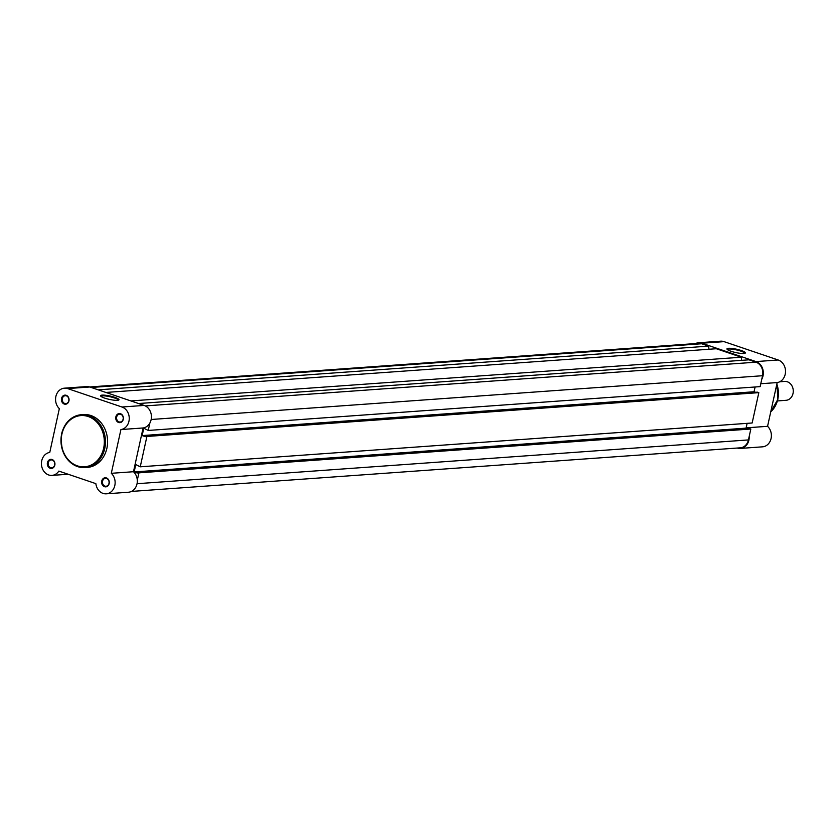 <?xml version="1.0" encoding="UTF-8"?>
<svg xmlns="http://www.w3.org/2000/svg" width="835" height="835" viewBox="0 0 835 835"><rect width="100%" height="100%" fill="white"/><g stroke="black" fill="none" stroke-linecap="round" stroke-linejoin="round"><path stroke-width="1.25" d="M777.479 400.925L786.006 400.309A9.467 7.943 -94.1 0 0 793.25 391.907A9.467 7.943 -94.1 0 0 787.332 381.783A9.467 7.943 -94.1 0 0 784.66 381.428L779.713 381.783M131.46 491.429L740.311 447.821A10.949 9.175 -94.1 0 0 748.431 439.92L750.832 429.013L749.381 428.522L137.472 472.349L138.913 472.84L750.832 429.013M137.284 480.24L138.913 472.84M747.596 428.658L746.062 428.136L134.153 471.952L137.326 473.027L137.472 472.349M746.062 428.136L747.116 423.355M134.153 471.952L135.771 464.563L140.238 466.807L752.147 422.99L758.827 392.648L757.376 392.158L145.467 435.974L146.908 436.465L758.827 392.648M140.238 466.807L146.908 436.465M151.156 419.494L762.543 375.719L760.142 386.626L148.233 430.442L143.777 428.198L142.148 435.588L145.321 436.663L145.467 435.974M755.602 392.283L754.057 391.761L142.148 435.588M755.111 386.981L754.057 391.761M148.233 430.442L149.862 423.032M762.543 375.719A10.949 9.175 -94.1 0 0 755.967 362.181L748.995 359.822L138.568 403.535M741.637 360.344L741.303 357.213L130.876 400.925M105.878 392.45L716.305 348.738L741.303 357.213M708.946 349.26L708.612 346.128L98.186 389.841M91.213 387.471L701.64 343.759L708.612 346.128M701.64 343.759A10.949 9.175 -94.1 0 0 698.551 343.352L89.689 386.96M61.539 398.42A4.551 3.82 85.9 0 1 66.205 395.299A4.551 3.82 85.9 0 1 68.94 400.936A4.551 3.82 85.9 0 1 64.285 404.056A4.551 3.82 85.9 0 1 61.539 398.42M68.783 400.748A3.966 3.33 -94.1 0 0 65.276 395.707A3.966 3.33 -94.1 0 0 62.343 398.566A3.966 3.33 -94.1 0 0 65.85 403.608A3.966 3.33 -94.1 0 0 68.783 400.748M47.428 462.632A4.551 3.82 85.9 0 1 52.083 459.511A4.551 3.82 85.9 0 1 54.828 465.147A4.551 3.82 85.9 0 1 50.163 468.268A4.551 3.82 85.9 0 1 47.428 462.632M54.672 464.959A3.966 3.33 -94.1 0 0 51.165 459.918A3.966 3.33 -94.1 0 0 48.221 462.778A3.966 3.33 -94.1 0 0 51.728 467.819A3.966 3.33 -94.1 0 0 54.672 464.959M101.745 481.064A4.551 3.82 85.9 0 1 106.41 477.944A4.551 3.82 85.9 0 1 109.155 483.569A4.551 3.82 85.9 0 1 104.49 486.69A4.551 3.82 85.9 0 1 101.745 481.064M108.988 483.381A3.966 3.33 -94.1 0 0 105.492 478.34A3.966 3.33 -94.1 0 0 102.548 481.2A3.966 3.33 -94.1 0 0 106.055 486.252A3.966 3.33 -94.1 0 0 108.988 483.381M115.867 416.853A4.551 3.82 85.9 0 1 120.532 413.732A4.551 3.82 85.9 0 1 123.267 419.358A4.551 3.82 85.9 0 1 118.601 422.479A4.551 3.82 85.9 0 1 115.867 416.853M123.11 419.17A3.966 3.33 -94.1 0 0 119.603 414.129A3.966 3.33 -94.1 0 0 116.67 416.989A3.966 3.33 -94.1 0 0 120.167 422.04A3.966 3.33 -94.1 0 0 123.11 419.17M117.443 400.33A9.435 1.712 -167.6 0 1 107.746 399.005A9.435 1.712 -167.6 0 1 100.649 396.051A9.435 1.712 -167.6 0 1 102.11 395.132A9.435 1.712 -167.6 0 1 113.435 396.896A9.435 1.712 -167.6 0 1 118.768 400.028A9.435 1.712 -167.6 0 1 117.443 400.33M118.288 400.215A8.841 1.607 12.4 0 0 118.288 400.195A8.841 1.607 12.4 0 0 112.328 397.303A8.841 1.607 12.4 0 0 102.465 395.863A8.841 1.607 12.4 0 0 101.014 396.395A8.841 1.607 12.4 0 0 101.014 396.416M106.275 493.819L128.444 492.233A11.533 9.676 -94.1 0 0 136.93 484.216A11.533 9.676 -94.1 0 0 133.475 471.723L143.098 427.969A11.533 9.676 -94.1 0 0 151.417 417.427A11.533 9.676 -94.1 0 0 144.121 405.424L89.804 386.991A11.533 9.676 -94.1 0 0 86.589 386.584L64.42 388.171A11.533 9.676 -94.1 0 0 55.872 396.5A11.533 9.676 -94.1 0 0 59.337 408.639L49.766 452.434A11.533 9.676 -94.1 0 0 41.75 460.711A11.533 9.676 -94.1 0 0 51.947 475.397A11.533 9.676 -94.1 0 0 58.836 471.086L95.858 483.642A11.533 9.676 -94.1 0 0 106.275 493.819A11.533 9.676 -94.1 0 0 114.75 485.803A11.533 9.676 -94.1 0 0 111.305 473.309L120.918 429.555A11.533 9.676 -94.1 0 0 129.237 419.013A11.533 9.676 -94.1 0 0 121.952 407.01L67.625 388.578A11.533 9.676 -94.1 0 0 64.42 388.171M61.686 433.845A26.501 22.232 85.9 0 1 81.329 414.713C71.184 416.091 64.587 422.479 61.55 433.897C59.859 454.313 67.718 465.544 85.118 467.59L87.237 467.433A26.501 22.232 -94.1 0 0 106.88 448.301A26.501 22.232 -94.1 0 0 83.448 414.557L81.329 414.713A26.501 22.232 85.9 0 1 104.761 448.458A26.501 22.232 85.9 0 1 85.118 467.59A26.501 22.232 85.9 0 1 61.654 434.002M133.475 471.723L111.305 473.309M143.098 427.969L120.918 429.555M728.496 348.299A9.435 1.712 -167.6 0 1 739.82 350.063A9.435 1.712 -167.6 0 1 745.154 353.195A9.435 1.712 -167.6 0 1 743.828 353.497A9.435 1.712 -167.6 0 1 734.132 352.172A9.435 1.712 -167.6 0 1 727.034 349.218A9.435 1.712 -167.6 0 1 728.496 348.299M744.674 353.382A8.841 1.607 12.4 0 0 744.674 353.362A8.841 1.607 12.4 0 0 738.714 350.47A8.841 1.607 12.4 0 0 728.851 349.03A8.841 1.607 12.4 0 0 727.4 349.573A8.841 1.607 12.4 0 0 727.4 349.583M761.781 379.215A11.533 9.676 -94.1 0 0 763.023 375.875A11.533 9.676 -94.1 0 0 755.978 361.586L778.157 359.989A11.533 9.676 85.9 0 1 785.203 374.289A11.533 9.676 85.9 0 1 777.187 382.566L767.563 426.32A11.533 9.676 85.9 0 1 771.081 438.5A11.533 9.676 85.9 0 1 762.532 446.829L740.363 448.416A11.533 9.676 -94.1 0 0 748.911 440.087A11.533 9.676 -94.1 0 0 749.193 436.423M746.125 427.854L767.563 426.32M737.263 448.04A11.533 9.676 -94.1 0 0 740.363 448.416M755.978 361.586L701.87 343.227A11.533 9.676 -94.1 0 0 698.509 342.767A11.533 9.676 -94.1 0 0 695.492 343.571M698.509 342.767L720.678 341.181A11.533 9.676 85.9 0 1 724.049 341.64L778.157 359.989M701.87 343.227L724.049 341.64M760.779 383.735L777.187 382.566M137.044 483.705L748.431 439.92M145.321 405.914L755.967 362.181M61.915 434.106A25.676 21.533 -94.1 0 0 77.352 465.846A25.676 21.533 -94.1 0 0 103.634 448.259A25.676 21.533 -94.1 0 0 88.197 416.519A25.676 21.533 -94.1 0 0 61.915 434.106M89.804 386.991L67.625 388.578M144.121 405.424L121.952 407.01M770.747 411.832A23.693 19.873 -94.1 0 0 777.782 399.318A23.693 19.873 -94.1 0 0 776.842 384.11M68.136 474.238L51.947 475.397M776.884 383.912L777.896 399.276L770.736 411.895"/></g></svg>
